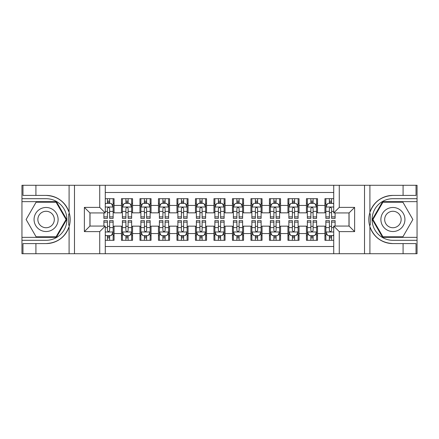 <?xml version="1.0" encoding="UTF-8"?>
<svg xmlns="http://www.w3.org/2000/svg" width="439" height="439" viewBox="0 0 439 439"><rect width="100%" height="100%" fill="white"/><g stroke="black" fill="none" stroke-linecap="round" stroke-linejoin="round"><path stroke-width="0.66" d="M105.278 253.72L333.722 253.72L333.722 226.069L349.071 226.069L349.071 212.931L333.722 212.931L333.722 185.28L105.278 185.28L105.278 212.931L89.929 212.931L89.929 226.069L105.278 226.069L105.278 253.72L35.916 253.72L35.916 243.59L46.09 243.59A24.09 24.09 0 0 0 69.093 226.656C70.503 221.893 70.503 217.118 69.093 212.344A24.09 24.09 0 0 0 46.09 195.41L35.916 195.41L35.916 185.28L21.95 185.28L21.95 237.351L56.395 237.351L66.701 219.5L56.395 201.649L21.95 201.649M333.722 198.691L324.931 198.691L324.931 205.441L317.534 205.441L317.534 212.844L324.931 212.844L324.931 205.441M317.534 205.441L317.534 198.691L306.438 198.691L306.438 205.441L299.036 205.441L299.036 212.844L306.438 212.844L306.438 205.441M299.036 205.441L299.036 198.691L287.94 198.691L287.94 205.441L280.543 205.441L280.543 212.844L287.94 212.844L287.94 205.441M280.543 205.441L280.543 198.691L269.442 198.691L269.442 205.441L262.045 205.441L262.045 212.844L269.442 212.844L269.442 205.441M262.045 205.441L262.045 198.691L250.943 198.691L250.943 205.441L243.546 205.441L243.546 212.844L250.943 212.844L250.943 205.441M243.546 205.441L243.546 198.691L232.451 198.691L232.451 205.441L225.048 205.441L225.048 212.844L232.451 212.844L232.451 205.441M225.048 205.441L225.048 198.691L213.952 198.691L213.952 205.441L206.549 205.441L206.549 212.844L213.952 212.844L213.952 205.441M206.549 205.441L206.549 198.691L195.454 198.691L195.454 205.441L188.057 205.441L188.057 212.844L195.454 212.844L195.454 205.441M188.057 205.441L188.057 198.691L176.955 198.691L176.955 205.441L169.558 205.441L169.558 212.844L176.955 212.844L176.955 205.441M169.558 205.441L169.558 198.691L158.457 198.691L158.457 205.441L151.06 205.441L151.06 212.844L158.457 212.844L158.457 205.441M151.06 205.441L151.06 198.691L139.964 198.691L139.964 205.441L132.562 205.441L132.562 212.844L139.964 212.844L139.964 205.441M132.562 205.441L132.562 198.691L121.466 198.691L121.466 212.844L114.069 212.844L114.069 198.691L105.278 198.691M105.278 240.309L114.069 240.309L114.069 226.156L121.466 226.156L121.466 240.309L132.562 240.309L132.562 226.156L139.964 226.156L139.964 233.559L132.562 233.559M139.964 233.559L139.964 240.309L151.06 240.309L151.06 226.156L158.457 226.156L158.457 233.559L151.06 233.559M158.457 233.559L158.457 240.309L169.558 240.309L169.558 226.156L176.955 226.156L176.955 233.559L169.558 233.559M176.955 233.559L176.955 240.309L188.057 240.309L188.057 226.156L195.454 226.156L195.454 233.559L188.057 233.559M195.454 233.559L195.454 240.309L206.549 240.309L206.549 226.156L213.952 226.156L213.952 233.559L206.549 233.559M213.952 233.559L213.952 240.309L225.048 240.309L225.048 226.156L232.451 226.156L232.451 233.559L225.048 233.559M232.451 233.559L232.451 240.309L243.546 240.309L243.546 226.156L250.943 226.156L250.943 233.559L243.546 233.559M250.943 233.559L250.943 240.309L262.045 240.309L262.045 226.156L269.442 226.156L269.442 233.559L262.045 233.559M269.442 233.559L269.442 240.309L280.543 240.309L280.543 226.156L287.94 226.156L287.94 233.559L280.543 233.559M287.94 233.559L287.94 240.309L299.036 240.309L299.036 226.156L306.438 226.156L306.438 233.559L299.036 233.559M306.438 233.559L306.438 240.309L317.534 240.309L317.534 226.156L324.931 226.156L324.931 233.559L317.534 233.559M333.722 192.496L105.278 192.496M105.278 246.504L333.722 246.504M324.931 233.559L324.931 240.309L333.722 240.309M90.017 212.931L90.017 226.069M348.983 226.069L348.983 212.931M107.407 203.317L109.629 203.317M113.141 203.317L114.069 203.317M107.407 212.657L109.629 212.657M113.141 212.657L114.069 212.657M107.407 226.343L109.629 226.343M113.141 226.343L114.069 226.343M107.407 235.683L109.629 235.683M113.141 235.683L114.069 235.683M121.466 212.657L122.388 212.657M125.905 212.657L128.122 212.657M131.64 212.657L132.562 212.657M121.466 203.317L122.388 203.317M125.905 203.317L128.122 203.317M131.64 203.317L132.562 203.317M121.466 226.343L122.388 226.343M125.905 226.343L128.122 226.343M131.64 226.343L132.562 226.343M121.466 235.683L122.388 235.683M125.905 235.683L128.122 235.683M131.64 235.683L132.562 235.683M139.964 226.343L140.886 226.343M144.404 226.343L146.621 226.343M150.138 226.343L151.06 226.343M139.964 235.683L140.886 235.683M144.404 235.683L146.621 235.683M150.138 235.683L151.06 235.683M139.964 203.317L140.886 203.317M144.404 203.317L146.621 203.317M150.138 203.317L151.06 203.317M139.964 212.657L140.886 212.657M144.404 212.657L146.621 212.657M150.138 212.657L151.06 212.657M158.457 226.343L159.384 226.343M162.896 226.343L165.119 226.343M168.631 226.343L169.558 226.343M158.457 235.683L159.384 235.683M162.896 235.683L165.119 235.683M168.631 235.683L169.558 235.683M158.457 203.317L159.384 203.317M162.896 203.317L165.119 203.317M168.631 203.317L169.558 203.317M158.457 212.657L159.384 212.657M162.896 212.657L165.119 212.657M168.631 212.657L169.558 212.657M176.955 226.343L177.883 226.343M181.395 226.343L183.617 226.343M187.129 226.343L188.057 226.343M176.955 235.683L177.883 235.683M181.395 235.683L183.617 235.683M187.129 235.683L188.057 235.683M176.955 203.317L177.883 203.317M181.395 203.317L183.617 203.317M187.129 203.317L188.057 203.317M176.955 212.657L177.883 212.657M181.395 212.657L183.617 212.657M187.129 212.657L188.057 212.657M195.454 226.343L196.381 226.343M199.893 226.343L202.11 226.343M205.628 226.343L206.549 226.343M195.454 235.683L196.381 235.683M199.893 235.683L202.11 235.683M205.628 235.683L206.549 235.683M195.454 203.317L196.381 203.317M199.893 203.317L202.11 203.317M205.628 203.317L206.549 203.317M195.454 212.657L196.381 212.657M199.893 212.657L202.11 212.657M205.628 212.657L206.549 212.657M213.952 226.343L214.874 226.343M218.392 226.343L220.608 226.343M224.126 226.343L225.048 226.343M213.952 235.683L214.874 235.683M218.392 235.683L220.608 235.683M224.126 235.683L225.048 235.683M213.952 203.317L214.874 203.317M218.392 203.317L220.608 203.317M224.126 203.317L225.048 203.317M213.952 212.657L214.874 212.657M218.392 212.657L220.608 212.657M224.126 212.657L225.048 212.657M232.451 226.343L233.372 226.343M236.89 226.343L239.107 226.343M242.619 226.343L243.546 226.343M232.451 235.683L233.372 235.683M236.89 235.683L239.107 235.683M242.619 235.683L243.546 235.683M232.451 203.317L233.372 203.317M236.89 203.317L239.107 203.317M242.619 203.317L243.546 203.317M232.451 212.657L233.372 212.657M236.89 212.657L239.107 212.657M242.619 212.657L243.546 212.657M250.943 226.343L251.871 226.343M255.383 226.343L257.605 226.343M261.117 226.343L262.045 226.343M250.943 235.683L251.871 235.683M255.383 235.683L257.605 235.683M261.117 235.683L262.045 235.683M250.943 203.317L251.871 203.317M255.383 203.317L257.605 203.317M261.117 203.317L262.045 203.317M250.943 212.657L251.871 212.657M255.383 212.657L257.605 212.657M261.117 212.657L262.045 212.657M269.442 226.343L270.369 226.343M273.881 226.343L276.104 226.343M279.616 226.343L280.543 226.343M269.442 235.683L270.369 235.683M273.881 235.683L276.104 235.683M279.616 235.683L280.543 235.683M269.442 203.317L270.369 203.317M273.881 203.317L276.104 203.317M279.616 203.317L280.543 203.317M269.442 212.657L270.369 212.657M273.881 212.657L276.104 212.657M279.616 212.657L280.543 212.657M287.94 226.343L288.862 226.343M292.379 226.343L294.596 226.343M298.114 226.343L299.036 226.343M287.94 235.683L288.862 235.683M292.379 235.683L294.596 235.683M298.114 235.683L299.036 235.683M287.94 203.317L288.862 203.317M292.379 203.317L294.596 203.317M298.114 203.317L299.036 203.317M287.94 212.657L288.862 212.657M292.379 212.657L294.596 212.657M298.114 212.657L299.036 212.657M306.438 226.343L307.36 226.343M310.878 226.343L313.095 226.343M316.612 226.343L317.534 226.343M306.438 235.683L307.36 235.683M310.878 235.683L313.095 235.683M316.612 235.683L317.534 235.683M306.438 203.317L307.36 203.317M310.878 203.317L313.095 203.317M316.612 203.317L317.534 203.317M306.438 212.657L307.36 212.657M310.878 212.657L313.095 212.657M316.612 212.657L317.534 212.657M324.931 226.343L325.859 226.343M329.371 226.343L331.593 226.343M324.931 235.683L325.859 235.683M329.371 235.683L331.593 235.683M324.931 203.317L325.859 203.317M329.371 203.317L331.593 203.317M324.931 212.657L325.859 212.657M329.371 212.657L331.593 212.657M109.629 201.095L107.407 201.095M103.895 216.882L103.895 218.392L107.407 218.392L107.407 216.882L103.895 216.882L103.895 212.931M111.802 204.426L113.141 204.426L113.141 218.392L109.629 218.392L109.629 208.492C108.888 207.071 108.148 207.071 107.407 208.492L107.407 216.882M113.141 204.426L113.141 198.691M113.141 207.109L111.292 203.405L105.744 203.405L105.278 204.333M107.407 203.405L107.407 198.691M109.629 198.691L109.629 203.405M107.407 237.905L109.629 237.905M105.278 234.667L105.744 235.595L111.292 235.595L113.141 231.891L113.141 220.608L109.629 220.608L109.629 222.118L113.141 222.118M113.141 231.891L113.141 240.309M103.895 226.069L103.895 220.608L107.407 220.608L107.407 230.508C108.148 231.929 108.888 231.929 109.629 230.508L109.629 222.118M109.629 235.595L109.629 240.309M107.407 240.309L107.407 235.595M52.098 209.09A12.023 12.023 0 0 0 35.674 213.486A12.023 12.023 0 0 0 40.075 229.91A12.023 12.023 0 0 0 56.499 225.514A12.023 12.023 0 0 0 52.098 209.09M50.205 212.372A8.231 8.231 0 0 0 38.961 215.384A8.231 8.231 0 0 0 41.974 226.628A8.231 8.231 0 0 0 53.218 223.616A8.231 8.231 0 0 0 50.205 212.372M56.077 236.797L36.102 236.797L26.12 219.5L36.102 202.203L56.077 202.203L66.059 219.5L56.077 236.797M398.925 209.09A12.023 12.023 0 0 0 382.501 213.486A12.023 12.023 0 0 0 386.902 229.91A12.023 12.023 0 0 0 403.326 225.514A12.023 12.023 0 0 0 398.925 209.09M397.026 212.372A8.231 8.231 0 0 0 385.782 215.384A8.231 8.231 0 0 0 388.795 226.628A8.231 8.231 0 0 0 400.039 223.616A8.231 8.231 0 0 0 397.026 212.372M402.898 236.797L382.923 236.797L372.941 219.5L382.923 202.203L402.898 202.203L412.879 219.5L402.898 236.797M68.703 225.053L69.532 225.053A24.09 24.09 0 0 0 69.532 213.958L68.703 213.958L68.703 225.196L69.499 225.196M35.916 185.28L69.093 185.28L69.093 212.344C65.076 201.737 57.41 196.09 46.09 195.41M46.09 243.59C57.41 242.91 65.076 237.263 69.093 226.656L69.093 253.72M99.73 253.72L99.73 231.616L84.376 231.616L84.376 207.384L99.73 207.384L99.73 185.28L74.482 185.28L74.482 253.72M35.916 253.72L21.95 253.72L21.95 237.351M21.95 240.309L46.09 240.309A20.809 20.809 0 0 0 66.898 219.5A20.809 20.809 0 0 0 46.09 198.691L21.95 198.691M69.093 185.28L74.482 185.28M99.73 185.28L105.278 185.28M35.916 243.59L22.965 243.59L22.965 253.72M35.916 195.41L22.965 195.41L22.965 185.28M99.73 231.616L105.278 226.069M84.376 231.616L89.929 226.069M84.376 207.384L89.929 212.931M99.73 207.384L105.278 212.931M68.703 213.958L69.499 213.815M70.092 221.569L70.169 218.649M69.927 216.021L69.801 215.236M370.296 213.947L369.468 213.947A24.09 24.09 0 0 0 369.468 225.042L370.296 225.042L370.296 213.804L369.501 213.804A24.09 24.09 0 0 1 392.91 195.41C381.59 196.09 373.924 201.737 369.907 212.344C368.497 217.107 368.497 221.882 369.907 226.656C373.924 237.263 381.59 242.91 392.91 243.59L403.084 243.59L403.084 253.72L417.05 253.72L417.05 201.649L382.605 201.649L372.299 219.5L382.605 237.351L417.05 237.351M370.296 225.042L369.501 225.185A24.09 24.09 0 0 0 392.91 243.59M333.722 185.28L403.084 185.28L403.084 195.41L392.91 195.41M339.27 185.28L339.27 207.384L354.624 207.384L354.624 231.616L339.27 231.616L339.27 253.72L364.518 253.72L364.518 185.28M369.907 226.656L369.907 253.72L403.084 253.72M403.084 185.28L417.05 185.28L417.05 201.649M417.05 198.691L392.91 198.691A20.809 20.809 0 0 0 372.102 219.5A20.809 20.809 0 0 0 392.91 240.309L417.05 240.309M369.907 253.72L364.518 253.72M339.27 253.72L333.722 253.72M403.084 195.41L416.035 195.41L416.035 185.28M403.084 243.59L416.035 243.59L416.035 253.72M339.27 207.384L333.722 212.931M354.624 207.384L349.071 212.931M354.624 231.616L349.071 226.069M339.27 231.616L333.722 226.069M368.908 217.431L368.831 220.351M369.073 222.979L369.199 223.764M128.122 201.095L125.905 201.095M131.64 216.882L128.122 216.882L128.122 218.392L131.64 218.392L131.64 207.109L129.79 203.405L124.237 203.405L122.388 207.109L122.388 218.392L125.905 218.392L125.905 216.882L122.388 216.882M122.388 207.109L122.388 198.691M131.64 207.109L131.64 198.691M125.905 203.405L125.905 198.691M128.122 198.691L128.122 203.405M128.122 216.882L128.122 208.492C127.387 207.071 126.646 207.071 125.905 208.492L125.905 216.882M146.621 201.095L144.404 201.095M150.138 216.882L146.621 216.882L146.621 218.392L150.138 218.392L150.138 207.109L148.283 203.405L142.735 203.405L140.886 207.109L140.886 218.392L144.404 218.392L144.404 216.882L140.886 216.882M140.886 207.109L140.886 198.691M150.138 207.109L150.138 198.691M144.404 203.405L144.404 198.691M146.621 198.691L146.621 203.405M146.621 216.882L146.621 208.492C145.88 207.071 145.144 207.071 144.404 208.492L144.404 216.882M165.119 201.095L162.896 201.095M168.631 216.882L165.119 216.882L165.119 218.392L168.631 218.392L168.631 207.109L166.782 203.405L161.234 203.405L159.384 207.109L159.384 218.392L162.896 218.392L162.896 216.882L159.384 216.882M159.384 207.109L159.384 198.691M168.631 207.109L168.631 198.691M162.896 203.405L162.896 198.691M165.119 198.691L165.119 203.405M165.119 216.882L165.119 208.492C164.378 207.071 163.637 207.071 162.896 208.492L162.896 216.882M183.617 201.095L181.395 201.095M187.129 216.882L183.617 216.882L183.617 218.392L187.129 218.392L187.129 207.109L185.28 203.405L179.732 203.405L177.883 207.109L177.883 218.392L181.395 218.392L181.395 216.882L177.883 216.882M177.883 207.109L177.883 198.691M187.129 207.109L187.129 198.691M181.395 203.405L181.395 198.691M183.617 198.691L183.617 203.405M183.617 216.882L183.617 208.492C182.876 207.071 182.136 207.071 181.395 208.492L181.395 216.882M125.905 237.905L128.122 237.905M122.388 222.118L125.905 222.118L125.905 220.608L122.388 220.608L122.388 231.891L124.237 235.595L129.79 235.595L131.64 231.891L131.64 220.608L128.122 220.608L128.122 222.118L131.64 222.118M131.64 231.891L131.64 240.309M122.388 231.891L122.388 240.309M128.122 235.595L128.122 240.309M125.905 240.309L125.905 235.595M125.905 222.118L125.905 230.508C126.641 231.929 127.381 231.929 128.122 230.508L128.122 222.118M144.404 237.905L146.621 237.905M140.886 222.118L144.404 222.118L144.404 220.608L140.886 220.608L140.886 231.891L142.735 235.595L148.283 235.595L150.138 231.891L150.138 220.608L146.621 220.608L146.621 222.118L150.138 222.118M150.138 231.891L150.138 240.309M140.886 231.891L140.886 240.309M146.621 235.595L146.621 240.309M144.404 240.309L144.404 235.595M144.404 222.118L144.404 230.508C145.139 231.929 145.88 231.929 146.621 230.508L146.621 222.118M162.896 237.905L165.119 237.905M159.384 222.118L162.896 222.118L162.896 220.608L159.384 220.608L159.384 231.891L161.234 235.595L166.782 235.595L168.631 231.891L168.631 220.608L165.119 220.608L165.119 222.118L168.631 222.118M168.631 231.891L168.631 240.309M159.384 231.891L159.384 240.309M165.119 235.595L165.119 240.309M162.896 240.309L162.896 235.595M162.896 222.118L162.896 230.508C163.637 231.929 164.378 231.929 165.119 230.508L165.119 222.118M181.395 237.905L183.617 237.905M177.883 222.118L181.395 222.118L181.395 220.608L177.883 220.608L177.883 231.891L179.732 235.595L185.28 235.595L187.129 231.891L187.129 220.608L183.617 220.608L183.617 222.118L187.129 222.118M187.129 231.891L187.129 240.309M177.883 231.891L177.883 240.309M183.617 235.595L183.617 240.309M181.395 240.309L181.395 235.595M181.395 222.118L181.395 230.508C182.136 231.929 182.876 231.929 183.617 230.508L183.617 222.118M202.11 201.095L199.893 201.095M205.628 216.882L202.11 216.882L202.11 218.392L205.628 218.392L205.628 207.109L203.778 203.405L198.23 203.405L196.381 207.109L196.381 218.392L199.893 218.392L199.893 216.882L196.381 216.882M196.381 207.109L196.381 198.691M205.628 207.109L205.628 198.691M199.893 203.405L199.893 198.691M202.11 198.691L202.11 203.405M202.11 216.882L202.11 208.492C201.375 207.071 200.634 207.071 199.893 208.492L199.893 216.882M199.893 237.905L202.11 237.905M196.381 222.118L199.893 222.118L199.893 220.608L196.381 220.608L196.381 231.891L198.23 235.595L203.778 235.595L205.628 231.891L205.628 220.608L202.11 220.608L202.11 222.118L205.628 222.118M205.628 231.891L205.628 240.309M196.381 231.891L196.381 240.309M202.11 235.595L202.11 240.309M199.893 240.309L199.893 235.595M199.893 222.118L199.893 230.508C200.634 231.929 201.369 231.929 202.11 230.508L202.11 222.118M220.608 201.095L218.392 201.095M224.126 216.882L220.608 216.882L220.608 218.392L224.126 218.392L224.126 207.109L222.277 203.405L216.723 203.405L214.874 207.109L214.874 218.392L218.392 218.392L218.392 216.882L214.874 216.882M214.874 207.109L214.874 198.691M224.126 207.109L224.126 198.691M218.392 203.405L218.392 198.691M220.608 198.691L220.608 203.405M220.608 216.882L220.608 208.492C219.873 207.071 219.132 207.071 218.392 208.492L218.392 216.882M218.392 237.905L220.608 237.905M214.874 222.118L218.392 222.118L218.392 220.608L214.874 220.608L214.874 231.891L216.723 235.595L222.277 235.595L224.126 231.891L224.126 220.608L220.608 220.608L220.608 222.118L224.126 222.118M224.126 231.891L224.126 240.309M214.874 231.891L214.874 240.309M220.608 235.595L220.608 240.309M218.392 240.309L218.392 235.595M218.392 222.118L218.392 230.508C219.127 231.929 219.868 231.929 220.608 230.508L220.608 222.118M239.107 201.095L236.89 201.095M242.619 216.882L239.107 216.882L239.107 218.392L242.619 218.392L242.619 207.109L240.77 203.405L235.222 203.405L233.372 207.109L233.372 218.392L236.89 218.392L236.89 216.882L233.372 216.882M233.372 207.109L233.372 198.691M242.619 207.109L242.619 198.691M236.89 203.405L236.89 198.691M239.107 198.691L239.107 203.405M239.107 216.882L239.107 208.492C238.366 207.071 237.631 207.071 236.89 208.492L236.89 216.882M236.89 237.905L239.107 237.905M233.372 222.118L236.89 222.118L236.89 220.608L233.372 220.608L233.372 231.891L235.222 235.595L240.77 235.595L242.619 231.891L242.619 220.608L239.107 220.608L239.107 222.118L242.619 222.118M242.619 231.891L242.619 240.309M233.372 231.891L233.372 240.309M239.107 235.595L239.107 240.309M236.89 240.309L236.89 235.595M236.89 222.118L236.89 230.508C237.625 231.929 238.366 231.929 239.107 230.508L239.107 222.118M257.605 201.095L255.383 201.095M261.117 216.882L257.605 216.882L257.605 218.392L261.117 218.392L261.117 207.109L259.268 203.405L253.72 203.405L251.871 207.109L251.871 218.392L255.383 218.392L255.383 216.882L251.871 216.882M251.871 207.109L251.871 198.691M261.117 207.109L261.117 198.691M255.383 203.405L255.383 198.691M257.605 198.691L257.605 203.405M257.605 216.882L257.605 208.492C256.864 207.071 256.124 207.071 255.383 208.492L255.383 216.882M255.383 237.905L257.605 237.905M251.871 222.118L255.383 222.118L255.383 220.608L251.871 220.608L251.871 231.891L253.72 235.595L259.268 235.595L261.117 231.891L261.117 220.608L257.605 220.608L257.605 222.118L261.117 222.118M261.117 231.891L261.117 240.309M251.871 231.891L251.871 240.309M257.605 235.595L257.605 240.309M255.383 240.309L255.383 235.595M255.383 222.118L255.383 230.508C256.124 231.929 256.864 231.929 257.605 230.508L257.605 222.118M276.104 201.095L273.881 201.095M279.616 216.882L276.104 216.882L276.104 218.392L279.616 218.392L279.616 207.109L277.766 203.405L272.218 203.405L270.369 207.109L270.369 218.392L273.881 218.392L273.881 216.882L270.369 216.882M270.369 207.109L270.369 198.691M279.616 207.109L279.616 198.691M273.881 203.405L273.881 198.691M276.104 198.691L276.104 203.405M276.104 216.882L276.104 208.492C275.363 207.071 274.622 207.071 273.881 208.492L273.881 216.882M273.881 237.905L276.104 237.905M270.369 222.118L273.881 222.118L273.881 220.608L270.369 220.608L270.369 231.891L272.218 235.595L277.766 235.595L279.616 231.891L279.616 220.608L276.104 220.608L276.104 222.118L279.616 222.118M279.616 231.891L279.616 240.309M270.369 231.891L270.369 240.309M276.104 235.595L276.104 240.309M273.881 240.309L273.881 235.595M273.881 222.118L273.881 230.508C274.622 231.929 275.363 231.929 276.104 230.508L276.104 222.118M294.596 201.095L292.379 201.095M298.114 216.882L294.596 216.882L294.596 218.392L298.114 218.392L298.114 207.109L296.265 203.405L290.717 203.405L288.862 207.109L288.862 218.392L292.379 218.392L292.379 216.882L288.862 216.882M288.862 207.109L288.862 198.691M298.114 207.109L298.114 198.691M292.379 203.405L292.379 198.691M294.596 198.691L294.596 203.405M294.596 216.882L294.596 208.492C293.861 207.071 293.12 207.071 292.379 208.492L292.379 216.882M292.379 237.905L294.596 237.905M288.862 222.118L292.379 222.118L292.379 220.608L288.862 220.608L288.862 231.891L290.717 235.595L296.265 235.595L298.114 231.891L298.114 220.608L294.596 220.608L294.596 222.118L298.114 222.118M298.114 231.891L298.114 240.309M288.862 231.891L288.862 240.309M294.596 235.595L294.596 240.309M292.379 240.309L292.379 235.595M292.379 222.118L292.379 230.508C293.12 231.929 293.856 231.929 294.596 230.508L294.596 222.118M313.095 201.095L310.878 201.095M316.612 216.882L313.095 216.882L313.095 218.392L316.612 218.392L316.612 207.109L314.763 203.405L309.21 203.405L307.36 207.109L307.36 218.392L310.878 218.392L310.878 216.882L307.36 216.882M307.36 207.109L307.36 198.691M316.612 207.109L316.612 198.691M310.878 203.405L310.878 198.691M313.095 198.691L313.095 203.405M313.095 216.882L313.095 208.492C312.359 207.071 311.619 207.071 310.878 208.492L310.878 216.882M310.878 237.905L313.095 237.905M307.36 222.118L310.878 222.118L310.878 220.608L307.36 220.608L307.36 231.891L309.21 235.595L314.763 235.595L316.612 231.891L316.612 220.608L313.095 220.608L313.095 222.118L316.612 222.118M316.612 231.891L316.612 240.309M307.36 231.891L307.36 240.309M313.095 235.595L313.095 240.309M310.878 240.309L310.878 235.595M310.878 222.118L310.878 230.508C311.613 231.929 312.354 231.929 313.095 230.508L313.095 222.118M331.593 201.095L329.371 201.095M333.722 204.333L333.256 203.405L327.708 203.405L325.859 207.109L325.859 218.392L329.371 218.392L329.371 216.882L325.859 216.882M325.859 207.109L325.859 198.691M335.105 212.931L335.105 218.392L331.593 218.392L331.593 208.492C330.852 207.071 330.112 207.071 329.371 208.492L329.371 216.882M329.371 203.405L329.371 198.691M331.593 198.691L331.593 203.405M329.371 237.905L331.593 237.905M335.105 222.118L335.105 220.608L331.593 220.608L331.593 222.118L335.105 222.118L335.105 226.069M327.198 234.574L325.859 234.574L325.859 220.608L329.371 220.608L329.371 230.508C330.112 231.929 330.852 231.929 331.593 230.508L331.593 222.118M325.859 234.574L325.859 240.309M325.859 231.891L327.708 235.595L333.256 235.595L333.722 234.667M331.593 235.595L331.593 240.309M329.371 240.309L329.371 235.595M121.466 233.559L114.069 233.559M121.466 205.441L114.069 205.441M113.097 207.016L105.278 207.016M113.141 216.882L109.629 216.882M107.407 211.395L105.278 211.395M113.141 211.395L109.629 211.395M109.629 202.275L107.407 202.275M105.278 231.984L113.097 231.984M113.141 234.574L111.802 234.574M103.895 222.118L107.407 222.118M109.629 227.605L113.141 227.605M105.278 227.605L107.407 227.605M107.407 236.725L109.629 236.725M369.907 185.28L369.907 212.344M131.59 207.016L122.437 207.016M122.388 204.426L123.732 204.426M130.295 204.426L131.64 204.426M125.905 211.395L122.388 211.395M131.64 211.395L128.122 211.395M128.122 202.275L125.905 202.275M150.089 207.016L140.935 207.016M140.886 204.426L142.225 204.426M148.794 204.426L150.138 204.426M144.404 211.395L140.886 211.395M150.138 211.395L146.621 211.395M146.621 202.275L144.404 202.275M168.587 207.016L159.428 207.016M159.384 204.426L160.723 204.426M167.292 204.426L168.631 204.426M162.896 211.395L159.384 211.395M168.631 211.395L165.119 211.395M165.119 202.275L162.896 202.275M187.085 207.016L177.927 207.016M177.883 204.426L179.222 204.426M185.79 204.426L187.129 204.426M181.395 211.395L177.883 211.395M187.129 211.395L183.617 211.395M183.617 202.275L181.395 202.275M122.437 231.984L131.59 231.984M131.64 234.574L130.295 234.574M123.732 234.574L122.388 234.574M128.122 227.605L131.64 227.605M122.388 227.605L125.905 227.605M125.905 236.725L128.122 236.725M140.935 231.984L150.089 231.984M150.138 234.574L148.794 234.574M142.225 234.574L140.886 234.574M146.621 227.605L150.138 227.605M140.886 227.605L144.404 227.605M144.404 236.725L146.621 236.725M159.428 231.984L168.587 231.984M168.631 234.574L167.292 234.574M160.723 234.574L159.384 234.574M165.119 227.605L168.631 227.605M159.384 227.605L162.896 227.605M162.896 236.725L165.119 236.725M177.927 231.984L187.085 231.984M187.129 234.574L185.79 234.574M179.222 234.574L177.883 234.574M183.617 227.605L187.129 227.605M177.883 227.605L181.395 227.605M181.395 236.725L183.617 236.725M205.578 207.016L196.425 207.016M196.381 204.426L197.72 204.426M204.289 204.426L205.628 204.426M199.893 211.395L196.381 211.395M205.628 211.395L202.11 211.395M202.11 202.275L199.893 202.275M196.425 231.984L205.578 231.984M205.628 234.574L204.289 234.574M197.72 234.574L196.381 234.574M202.11 227.605L205.628 227.605M196.381 227.605L199.893 227.605M199.893 236.725L202.11 236.725M224.077 207.016L214.923 207.016M214.874 204.426L216.218 204.426M222.782 204.426L224.126 204.426M218.392 211.395L214.874 211.395M224.126 211.395L220.608 211.395M220.608 202.275L218.392 202.275M214.923 231.984L224.077 231.984M224.126 234.574L222.782 234.574M216.218 234.574L214.874 234.574M220.608 227.605L224.126 227.605M214.874 227.605L218.392 227.605M218.392 236.725L220.608 236.725M242.575 207.016L233.422 207.016M233.372 204.426L234.711 204.426M241.28 204.426L242.619 204.426M236.89 211.395L233.372 211.395M242.619 211.395L239.107 211.395M239.107 202.275L236.89 202.275M233.422 231.984L242.575 231.984M242.619 234.574L241.28 234.574M234.711 234.574L233.372 234.574M239.107 227.605L242.619 227.605M233.372 227.605L236.89 227.605M236.89 236.725L239.107 236.725M261.073 207.016L251.915 207.016M251.871 204.426L253.21 204.426M259.778 204.426L261.117 204.426M255.383 211.395L251.871 211.395M261.117 211.395L257.605 211.395M257.605 202.275L255.383 202.275M251.915 231.984L261.073 231.984M261.117 234.574L259.778 234.574M253.21 234.574L251.871 234.574M257.605 227.605L261.117 227.605M251.871 227.605L255.383 227.605M255.383 236.725L257.605 236.725M279.572 207.016L270.413 207.016M270.369 204.426L271.708 204.426M278.277 204.426L279.616 204.426M273.881 211.395L270.369 211.395M279.616 211.395L276.104 211.395M276.104 202.275L273.881 202.275M270.413 231.984L279.572 231.984M279.616 234.574L278.277 234.574M271.708 234.574L270.369 234.574M276.104 227.605L279.616 227.605M270.369 227.605L273.881 227.605M273.881 236.725L276.104 236.725M298.065 207.016L288.911 207.016M288.862 204.426L290.206 204.426M296.775 204.426L298.114 204.426M292.379 211.395L288.862 211.395M298.114 211.395L294.596 211.395M294.596 202.275L292.379 202.275M288.911 231.984L298.065 231.984M298.114 234.574L296.775 234.574M290.206 234.574L288.862 234.574M294.596 227.605L298.114 227.605M288.862 227.605L292.379 227.605M292.379 236.725L294.596 236.725M316.563 207.016L307.41 207.016M307.36 204.426L308.705 204.426M315.268 204.426L316.612 204.426M310.878 211.395L307.36 211.395M316.612 211.395L313.095 211.395M313.095 202.275L310.878 202.275M307.41 231.984L316.563 231.984M316.612 234.574L315.268 234.574M308.705 234.574L307.36 234.574M313.095 227.605L316.612 227.605M307.36 227.605L310.878 227.605M310.878 236.725L313.095 236.725M333.722 207.016L325.903 207.016M325.859 204.426L327.198 204.426M335.105 216.882L331.593 216.882M329.371 211.395L325.859 211.395M333.722 211.395L331.593 211.395M331.593 202.275L329.371 202.275M325.903 231.984L333.722 231.984M325.859 222.118L329.371 222.118M331.593 227.605L333.722 227.605M325.859 227.605L329.371 227.605M329.371 236.725L331.593 236.725"/></g></svg>
